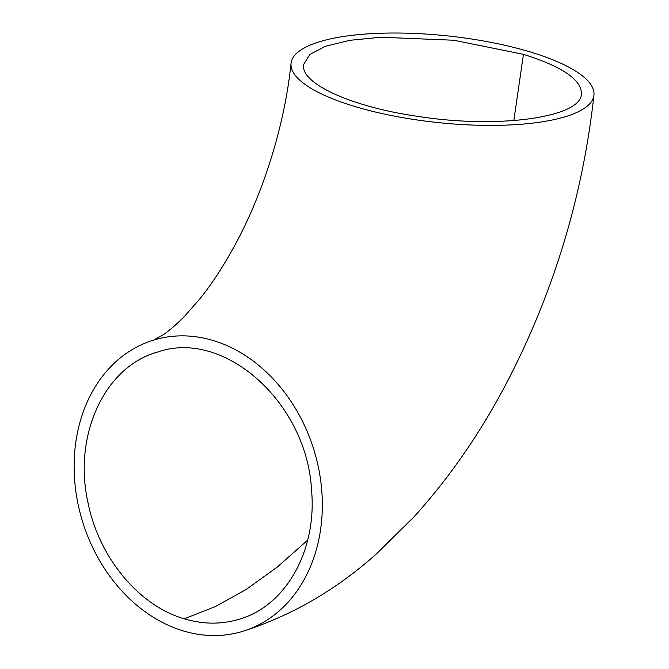 <?xml version="1.0" encoding="UTF-8"?>
<svg xmlns="http://www.w3.org/2000/svg" width="669" height="669" viewBox="0 0 669 669"><rect width="100%" height="100%" fill="white"/><g stroke="black" fill="none" stroke-linecap="round" stroke-linejoin="round"><path stroke-width="1" d="M523.442 54.34C562.177 66.574 581.503 79.72 581.42 93.777C581.587 117.426 498.639 129.017 418.602 116.498C352.153 107.149 300.13 83.617 303.592 64.542L309.814 54.473L325.661 46.194L349.954 40.307L380.979 37.238L453.825 40.24L523.442 54.34L513.834 120.579M184.234 618.792C138.767 605.696 98.736 557.31 87.957 502.402C72.888 435.419 104.632 366.771 157.315 352.128C223.839 328.487 306.762 402.37 311.495 489.524C317.298 549.885 286.123 605.88 239.193 619.235C221.431 624.57 203.108 624.428 184.234 618.792L215.125 606.708L246.225 589.431L277.192 567.145L307.681 540.109M530.751 52.098A152.281 43.602 6 0 0 375.418 33.45A152.281 43.602 6 0 0 291.065 63.221A152.281 43.602 6 0 0 437.886 122.569A152.281 43.602 6 0 0 593.955 95.09A152.281 43.602 6 0 0 530.751 52.098M182.972 630.808A152.281 121.106 72.9 0 1 75.045 484.682A152.281 121.106 72.9 0 1 153.627 340.095A152.281 121.106 72.9 0 1 314.029 450.254A152.281 121.106 72.9 0 1 242.889 631.285A152.281 121.106 72.9 0 1 182.972 630.808M153.619 340.069L162.826 334.985C168.546 331.306 175.738 325.117 184.41 316.437L199.646 299.11C212.893 282.694 225.654 262.817 237.947 239.485C265.317 187.337 285.161 121.624 291.048 63.221M242.889 631.293C292.035 615.488 336.658 589.573 376.764 553.556L413.868 516.97C449.861 477.315 481.27 431.714 508.097 380.159C554.308 290.354 582.925 195.331 593.955 95.09"/></g></svg>
